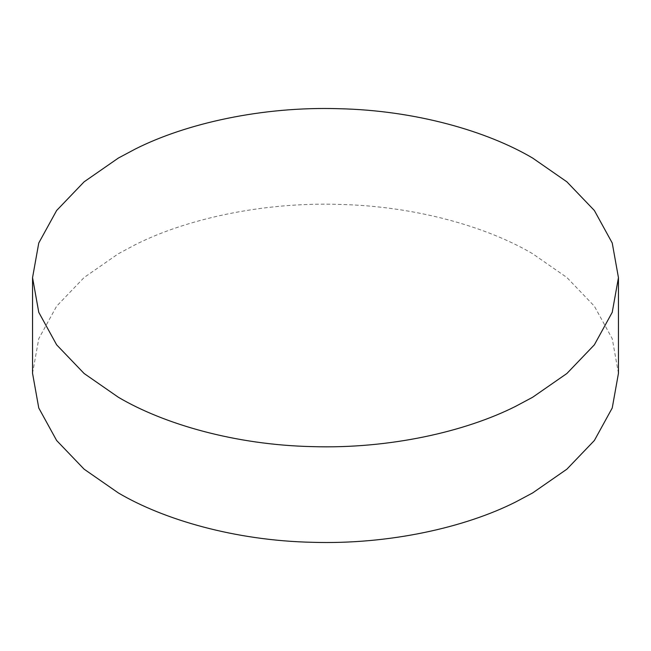 <?xml version="1.0" encoding="UTF-8"?>
<svg xmlns="http://www.w3.org/2000/svg" width="651" height="651" viewBox="0 0 651 651"><rect width="100%" height="100%" fill="white"/><g stroke="black" fill="none" stroke-linecap="round" stroke-linejoin="round"><path stroke-width="0.49" stroke-dasharray="3.25 2.44" d="M618.45 373.34L612.233 338.683L594.355 306.165L566.883 277.505L532.648 253.744C487.233 226.922 415.786 206.074 338.764 204.381C261.848 201.989 185.73 219.224 135.245 244.727L118.352 253.744L84.117 277.505L56.645 306.165L38.767 338.683L32.55 373.34"/><path stroke-width="0.98" d="M532.648 158.063C487.233 131.25 415.786 110.393 338.764 108.701C261.848 106.308 185.73 123.544 135.245 149.055L118.352 158.063L84.117 181.824L56.645 210.485L38.767 243.002L32.55 277.66L38.767 312.317L56.645 344.835L84.117 373.495L118.352 397.256C163.767 424.078 235.214 444.926 312.236 446.619C389.152 449.011 465.27 431.776 515.755 406.273L532.648 397.256L566.883 373.495L594.355 344.835L612.233 312.317L618.45 277.66L612.233 243.002L594.355 210.485L566.883 181.824L532.648 158.063M32.55 277.66L32.55 373.34L38.767 407.998L56.645 440.515L84.117 469.176L118.352 492.937C163.767 519.75 235.214 540.607 312.236 542.299C389.152 544.692 465.27 527.456 515.755 501.945L532.648 492.937L566.883 469.176L594.355 440.515L612.233 407.998L618.45 373.34L618.45 277.66"/></g></svg>
